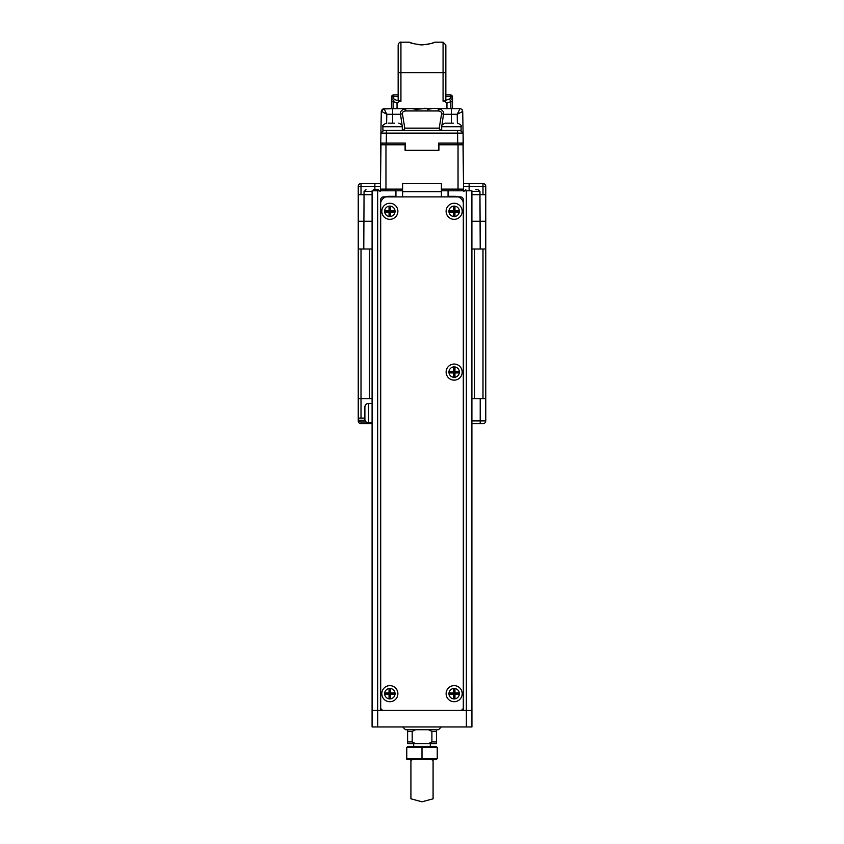 <?xml version="1.0" encoding="UTF-8"?>
<svg xmlns="http://www.w3.org/2000/svg" width="844" height="844" viewBox="0 0 844 844"><rect width="100%" height="100%" fill="white"/><g stroke="black" fill="none" stroke-linecap="round" stroke-linejoin="round"><path stroke-width="1.27" d="M402.599 196.895L402.599 183.581L441.401 183.581L441.401 189.13L458.039 189.13L458.039 144.778L438.912 144.778L438.912 150.316L405.088 150.316L405.088 144.778L385.961 144.778L385.961 189.13L380.433 189.13L380.982 144.778L385.961 144.778M458.039 144.778L463.018 144.778L463.588 190.797M380.412 190.797L380.433 189.13L382.079 189.13L382.079 190.797M402.599 189.13L385.961 189.13L385.961 190.797M463.567 189.13L458.039 189.13L463.567 189.13M441.401 189.13L441.401 190.797L471.901 190.797L471.901 710.31L466.352 710.31L466.352 190.797M461.921 189.13L461.921 190.797M462.723 111.957L463.092 133.13L380.908 133.13L383.735 130.356L422.812 130.356L403.559 130.356L404.793 128.14L439.207 128.14L440.441 130.356M457.374 123.15L457.216 114.278L459.938 108.739A2.775 2.775 0 0 1 462.712 111.461L457.216 114.278L451.382 114.278L451.382 108.739L459.938 108.739L450.875 108.739L450.875 101.628L452.5 100.774L452.5 98.632L452.5 100.774A2.216 2.089 180 0 0 450.274 98.695L443.068 101.269L445.843 100.257L445.843 44.975L445.843 72.7L443.068 72.7L443.068 42.2L445.843 44.975M387.196 108.739L391.5 108.739L384.062 108.739L381.288 111.461L380.739 143.111L386.246 143.111L386.246 144.778M392.618 123.15L392.618 108.739L383.007 108.939M382.543 109.192L381.477 110.49M381.288 111.429L381.277 111.988M462.934 124.152L463.261 143.111L457.722 143.111L457.543 133.13L457.543 130.356L460.265 130.356L463.092 133.13L463.208 159.748M463.345 171.11L463.556 159.748M462.934 124.142L462.902 122.549M463.261 143.111L457.754 143.111L457.754 144.778M457.722 143.111L438.637 143.111L438.637 150.316M380.813 158.63L380.739 143.111L405.363 143.111L405.363 150.316M461.626 144.778L461.626 143.111M463.092 133.13L460.265 130.356L461.088 130.356L461.088 126.758L441.686 126.758C440.853 125.703 442.056 124.501 445.284 123.15L453.302 123.15M422.812 130.356L457.543 130.356L441.686 130.356L441.686 126.758M380.908 133.13L383.735 130.356L382.912 130.356L382.912 126.758L402.314 126.758L402.314 130.356L386.457 130.356L386.278 143.111M386.626 123.15L386.784 114.278L400.51 114.278L402.113 125.566M402.314 127.381L402.62 130.356M441.38 130.356L441.686 127.381M441.887 125.566L443.49 114.278A2.775 0.527 -167.8 0 0 441.602 113.74C441.57 111.967 440.462 111.039 438.3 110.965L416.176 110.965L416.176 109.192L412.188 108.739M438.3 110.965L438.3 108.739C442.224 109.551 443.955 111.397 443.49 114.278L451.382 114.278L451.382 123.15M444.577 101.269L446.951 103.063L446.951 108.739L424.142 108.254L423.667 108.739L427.824 108.739L427.824 110.965M431.811 108.739L427.824 109.192M457.553 108.739L452.5 108.739L452.479 100.879M380.866 135.62L381.066 124.152M382.374 144.778L382.374 143.111M404.793 128.14L402.398 113.74C402.451 111.957 403.548 111.039 405.7 110.965L405.7 108.739C401.596 109.752 399.866 111.598 400.51 114.278A2.775 0.527 -12.2 0 1 402.398 113.74M439.207 128.14L441.602 113.74M384.062 108.739L386.784 114.278L381.298 111.239M423.667 108.739L416.176 109.192M449.071 123.15L445.284 123.15M388.156 123.15L394.528 123.15M390.645 123.15L392.407 123.15M448.945 211.306A5.212 5.212 0 0 1 454.156 206.094A5.212 5.212 0 0 1 459.368 211.306A5.212 5.212 0 0 1 454.156 216.518A5.212 5.212 0 0 1 448.945 211.306M454.958 207.286L453.355 207.286L453.355 210.504L450.137 210.504L450.137 212.108L453.355 212.108L453.355 215.325L454.958 215.325L454.958 212.108L458.176 212.108L458.176 210.504L454.958 210.504L454.958 207.286L453.355 207.286M453.861 207.793L453.861 211.011L450.643 211.011L450.643 211.601L453.861 211.601L453.861 214.819L454.452 214.819L454.452 211.601L457.67 211.601L457.67 211.011L454.452 211.011L454.452 207.793M448.945 693.684A5.212 5.212 0 0 1 454.156 688.472A5.212 5.212 0 0 1 459.368 693.684A5.212 5.212 0 0 1 454.156 698.895A5.212 5.212 0 0 1 448.945 693.684M454.958 689.664L453.355 689.664L453.355 692.882L450.137 692.882L450.137 694.485L453.355 694.485L453.355 697.703L454.958 697.703L454.958 694.485L458.176 694.485L458.176 692.882L454.958 692.882L454.958 689.664L453.355 689.664M453.861 690.17L453.861 693.388L450.643 693.388L450.643 693.979L453.861 693.979L453.861 697.197L454.452 697.197L454.452 693.979L457.67 693.979L457.67 693.388L454.452 693.388L454.452 690.17M384.632 693.684A5.212 5.212 0 0 1 389.844 688.472A5.212 5.212 0 0 1 395.055 693.684A5.212 5.212 0 0 1 389.844 698.895A5.212 5.212 0 0 1 384.632 693.684M390.645 689.664L389.042 689.664L389.042 692.882L385.824 692.882L385.824 694.485L389.042 694.485L389.042 697.703L390.645 697.703L390.645 694.485L393.863 694.485L393.863 692.882L390.645 692.882L390.645 689.664L389.042 689.664M389.548 690.17L389.548 693.388L386.33 693.388L386.33 693.979L389.548 693.979L389.548 697.197L390.139 697.197L390.139 693.979L393.357 693.979L393.357 693.388L390.139 693.388L390.139 690.17M402.599 191.63L441.401 191.63M372.098 683.144L372.088 726.948L471.933 726.948L471.912 683.144M448.058 196.895L448.058 196.335L455.264 196.335A8.313 8.313 0 0 1 463.588 204.659L463.588 710.31L380.412 710.31L380.412 204.659A8.313 8.313 0 0 1 388.736 196.335L395.941 196.335L395.941 196.895M384.632 211.306A5.212 5.212 0 0 1 389.844 206.094A5.212 5.212 0 0 1 395.055 211.306A5.212 5.212 0 0 1 389.844 216.518A5.212 5.212 0 0 1 384.632 211.306M390.645 207.286L389.042 207.286L389.042 210.504L385.824 210.504L385.824 212.108L389.042 212.108L389.042 215.325L390.645 215.325L390.645 212.108L393.863 212.108L393.863 210.504L390.645 210.504L390.645 207.286L389.042 207.286M389.548 207.793L389.548 211.011L386.33 211.011L386.33 211.601L389.548 211.601L389.548 214.819L390.139 214.819L390.139 211.601L393.357 211.601L393.357 211.011L390.139 211.011L390.139 207.793M415.564 729.722L412.178 731.389L412.178 741.918L415.564 743.585L407.62 743.585L407.62 741.918L412.178 741.918M412.178 731.389L407.62 731.389L407.62 741.918M428.509 743.585L431.896 741.918L436.453 741.918L436.453 743.585L415.564 743.585M436.453 729.722L436.453 731.389L431.896 731.389L431.896 741.918M431.896 731.389L428.509 729.722M436.453 731.389L436.453 741.918M407.62 731.389L407.62 729.722M406.755 758.661L437.245 758.661L435.863 759.663L406.755 759.294L406.755 747.362L437.245 747.362L435.863 746.36L408.137 746.36L406.755 747.362M437.245 758.661L437.245 747.362M422 758.661L422 747.362M432.561 42.991L434.618 42.2C433.869 43.076 429.67 43.983 422 44.932C414.33 43.983 410.121 43.076 409.382 42.2L400.932 42.2L400.932 72.7L443.068 72.7L443.068 101.269M426.853 44.51L429.026 44.057M410.374 42.59L413.032 43.519M417.168 44.51L422 44.932M434.618 42.2L443.068 42.2M400.932 101.269L400.932 72.7L398.157 72.7L398.157 44.975L398.157 100.257L400.932 101.269L399.423 101.269L397.049 103.063L397.049 108.739L420.333 108.739M398.157 76.298L398.157 94.876L393.726 94.876L398.157 94.876M445.843 76.298L445.843 94.876L450.274 94.876L445.843 94.876M446.951 108.739L450.875 108.739M397.049 108.739L391.5 108.739L391.5 98.632L391.5 100.774L397.049 103.063M391.5 97.092L391.5 98.632L391.5 97.092A2.216 2.216 -0 0 1 393.726 94.876L393.726 98.695L394.697 99.55A2.216 1.519 110 0 0 393.125 101.628L393.125 108.739M445.843 96.543L450.274 96.543A2.216 2.089 180 0 1 452.5 98.632L452.5 97.092A2.216 2.216 0 0 0 450.274 94.876A2.216 2.216 0 0 1 452.5 97.092M441.296 726.948L438.521 729.722L405.479 729.722L402.704 726.948M377.648 710.31L372.098 710.31L372.098 190.797L377.648 190.797L377.648 710.31L380.412 710.31M380.697 382.881A11.088 11.088 0 0 1 380.412 380.412M402.599 190.797L395.941 190.797L395.941 196.335M395.941 190.797L377.648 190.797M463.588 710.31L466.352 710.31L466.384 726.948M448.058 196.335L448.058 190.797M441.401 196.895L441.401 190.797M380.412 336.06A11.088 11.088 0 0 1 380.697 333.591M462.195 211.306A8.039 8.039 0 0 1 454.156 219.345A8.039 8.039 0 0 1 446.117 211.306A8.039 8.039 0 0 1 454.156 203.267A8.039 8.039 0 0 1 462.195 211.306M397.883 693.684A8.039 8.039 0 0 1 389.844 701.723A8.039 8.039 0 0 1 381.804 693.684A8.039 8.039 0 0 1 389.844 685.644A8.039 8.039 0 0 1 397.883 693.684M462.195 693.684A8.039 8.039 0 0 1 454.156 701.723A8.039 8.039 0 0 1 446.117 693.684A8.039 8.039 0 0 1 454.156 685.644A8.039 8.039 0 0 1 462.195 693.684M397.883 211.306A8.039 8.039 0 0 1 389.844 219.345A8.039 8.039 0 0 1 381.804 211.306A8.039 8.039 0 0 1 389.844 203.267A8.039 8.039 0 0 1 397.883 211.306M462.195 372.098A8.039 8.039 0 0 1 454.156 380.138A8.039 8.039 0 0 1 446.117 372.098A8.039 8.039 0 0 1 454.156 364.059A8.039 8.039 0 0 1 462.195 372.098M460.539 196.895L383.461 196.895A2.775 2.775 0 0 0 380.697 199.669L380.697 707.546A2.775 2.775 0 0 0 383.461 710.31L460.539 710.31A2.775 2.775 0 0 0 463.303 707.546L463.303 199.669A2.775 2.775 0 0 0 460.539 196.895M454.156 366.887A5.212 5.212 0 0 1 459.368 372.098A5.212 5.212 0 0 1 454.156 377.31A5.212 5.212 0 0 1 448.945 372.098A5.212 5.212 0 0 1 454.156 366.887M458.176 372.9L458.176 371.297L454.958 371.297L454.958 368.079L453.355 368.079L453.355 371.297L450.137 371.297L450.137 372.9L453.355 372.9L453.355 376.118L454.958 376.118L454.958 372.9L458.176 372.9L458.176 371.297M457.67 371.803L454.452 371.803L454.452 368.585L453.861 368.585L453.861 371.803L450.643 371.803L450.643 372.394L453.861 372.394L453.861 375.612L454.452 375.612L454.452 372.394L457.67 372.394M471.901 194.679L485.764 194.679L485.764 221.286L471.901 221.286L485.764 221.286L485.764 398.716L471.901 398.716L474.676 398.716L474.676 249.012L471.901 249.012L485.764 249.012M358.236 249.012L372.098 249.012L369.324 249.012L369.324 398.716L358.236 398.716L358.236 221.286L372.098 221.286L358.236 221.286L358.236 194.679L372.098 194.679M380.549 179.709L380.412 183.581L374.873 183.581L380.507 183.581M358.236 194.679L358.236 186.355A2.775 2.775 0 0 1 361.01 183.581L374.873 183.581L374.873 186.355L361.01 186.355L361.01 194.679M463.493 183.581L482.99 183.581A2.775 2.775 0 0 1 485.764 186.355L485.764 194.679M372.098 398.716L369.324 398.716M358.236 398.716L358.236 420.892A2.775 2.775 0 0 0 361.01 423.667L372.098 423.667L372.098 410.912M485.764 398.716L485.764 420.892A2.775 2.775 0 0 1 482.99 423.667L471.901 423.667M358.236 197.443L358.236 221.286M372.098 403.421L368.49 403.421A3.608 3.608 0 0 0 364.893 407.03L364.893 419.225A3.608 3.608 0 0 0 368.49 422.833L372.098 422.833M364.893 408.274L364.893 409.899M373.544 189.689L377.141 189.689M475.847 189.689L476.944 189.689M366.19 422L361.285 422M364.893 418.118L358.331 418.118L358.521 420.228L365.03 420.228M363.564 422L365.178 422M431.664 759.663A22.176 22.176 0 0 1 433.088 760.412L433.088 798.825L422 801.8L410.912 798.825L410.912 760.412A22.176 22.176 0 0 1 412.336 759.663M458.039 190.797L458.039 189.13M416.176 110.965L405.7 110.965M471.933 710.31L471.933 726.948M372.13 726.948L372.13 710.31M377.679 710.31L377.679 726.948M399.423 101.269L394.697 99.55M446.951 103.063L450.875 101.628A2.216 1.519 -110 0 0 449.303 99.55M398.157 96.543L393.726 96.543A2.216 2.089 180 0 0 391.5 98.632M450.274 94.876L450.274 98.695M393.726 98.695A2.216 2.089 180 0 0 391.5 100.774M372.098 191.451L364.059 191.451L363.785 249.012M480.215 249.012L479.941 191.451L471.901 191.451M380.475 186.355L374.873 186.355L374.873 189.689M482.99 194.679L482.99 186.355L469.127 186.355L469.127 189.689M469.127 183.581L469.127 186.355L463.525 186.355M482.99 183.581A2.775 2.775 0 0 1 485.764 186.355L482.99 186.355L482.99 183.581M358.236 186.355A2.775 2.775 0 0 1 361.01 183.581L361.01 186.355L358.236 186.355M361.01 249.012L361.01 418.118M482.99 398.716L482.99 249.012M366.56 422.264L366.56 423.667M480.215 423.667L480.215 420.892L485.764 420.892M471.901 420.892L480.215 420.892L480.215 398.716M368.49 403.421L368.49 422.833M462.565 110.617L461.531 109.235M382.469 109.235L381.435 110.627M461.088 126.758C461.911 125.703 460.718 124.501 457.49 123.15M402.314 126.758C403.158 125.724 401.955 124.522 398.716 123.15M382.912 126.758C382.089 125.703 383.281 124.501 386.51 123.15M400.932 42.2C399.845 41.81 398.917 42.738 398.157 44.975M380.138 191.451L378.196 189.689M364.059 191.451L366.001 189.689M479.941 191.451L477.999 189.689M463.862 191.451L465.804 189.689M358.521 420.228L360.451 422M413.687 743.585L413.687 746.36M430.313 743.585L430.313 746.36"/></g></svg>
